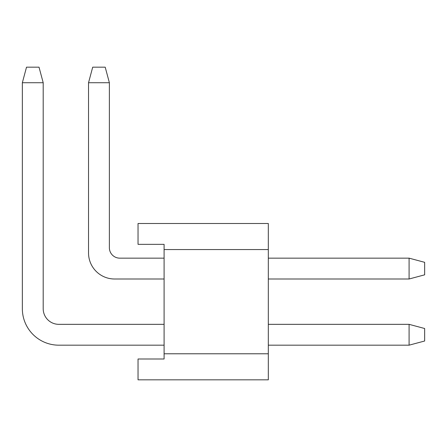 <?xml version="1.0" encoding="UTF-8"?>
<svg xmlns="http://www.w3.org/2000/svg" width="447" height="447" viewBox="0 0 447 447"><rect width="100%" height="100%" fill="white"/><g stroke="black" fill="none" stroke-linecap="round" stroke-linejoin="round"><path stroke-width="0.67" d="M268.317 258.154L409.089 258.154L424.65 262.322L424.65 274.832L409.089 279.001L268.317 279.001M409.089 279.001L409.089 258.154M268.317 353.778L268.317 379.833L138.039 379.833L138.039 358.991L164.094 358.991L164.094 353.778L268.317 353.778L268.317 223.5L138.039 223.5L138.039 244.347L164.094 244.347L164.094 249.555L268.317 249.555M164.094 353.778L164.094 249.555M164.094 279.001L114.588 279.001A26.055 26.055 0 0 1 88.534 252.941L88.534 82.723L92.702 67.167L105.207 67.167L109.375 82.723L109.375 247.733A10.421 10.421 0 0 0 119.796 258.154L164.094 258.154M39.023 67.167L43.197 82.723L22.35 82.723L26.518 67.167L39.023 67.167M164.094 345.179L58.825 345.179A36.475 36.475 0 0 1 22.35 308.704L22.35 82.723M164.094 324.338L58.825 324.338A15.634 15.634 0 0 1 43.197 308.704L43.197 82.723M409.089 324.338L424.65 328.506L424.65 341.011L409.089 345.179L409.089 324.338L268.317 324.338M409.089 345.179L268.317 345.179M109.375 247.733A10.421 10.421 0 0 0 119.796 258.154A10.421 10.421 0 0 1 109.375 247.733A10.421 10.421 0 0 0 119.796 258.154A10.421 10.421 0 0 1 109.375 247.733M109.375 82.723L88.534 82.723"/></g></svg>
